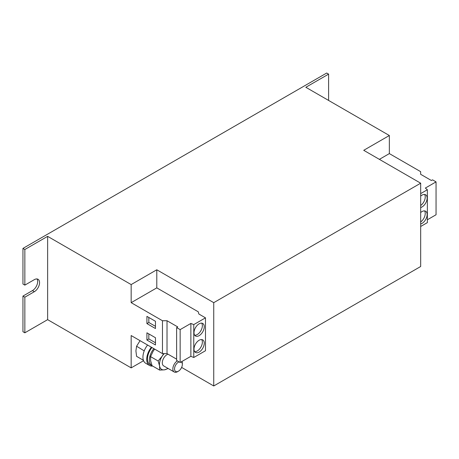 <?xml version="1.0" encoding="UTF-8"?>
<svg xmlns="http://www.w3.org/2000/svg" width="459" height="459" viewBox="0 0 459 459"><rect width="100%" height="100%" fill="white"/><g stroke="black" fill="none" stroke-linecap="round" stroke-linejoin="round"><path stroke-width="0.69" d="M204.255 326.774A7.246 4.183 120 0 0 202.752 323.457A7.246 4.183 120 0 0 197.169 325.402A7.246 4.183 120 0 0 194.002 332.695A7.246 4.183 120 0 0 195.505 336.011A7.246 4.183 120 0 0 201.088 334.072A7.246 4.183 120 0 0 204.255 326.774M194.679 335.248A7.246 4.183 120 0 0 202.356 325.678A7.246 4.183 120 0 0 201.679 323.13M204.255 343.217A7.246 4.183 120 0 0 202.752 339.901A7.246 4.183 120 0 0 197.169 341.84A7.246 4.183 120 0 0 194.002 349.138A7.246 4.183 120 0 0 195.505 352.455A7.246 4.183 120 0 0 201.088 350.515A7.246 4.183 120 0 0 204.255 343.217M194.679 351.686A7.246 4.183 120 0 0 202.356 342.121A7.246 4.183 120 0 0 201.679 339.568M420.679 207.543A7.246 4.183 120 0 0 427.134 198.099A7.246 4.183 120 0 0 425.631 194.777A7.246 4.183 120 0 0 420.679 196.108M420.679 205.512A7.246 4.183 120 0 0 425.235 197.003A7.246 4.183 120 0 0 424.558 194.45M420.679 223.981A7.246 4.183 120 0 0 427.134 214.537A7.246 4.183 120 0 0 425.631 211.22A7.246 4.183 120 0 0 420.679 212.551M420.679 221.955A7.246 4.183 120 0 0 425.235 213.441A7.246 4.183 120 0 0 424.558 210.893M181.202 361.899A5.519 3.184 -60 0 1 182.338 364.423A5.519 3.184 -60 0 1 181.798 367.016A5.519 3.184 -60 0 1 178.436 371.176L177.593 371.664A6.713 3.873 -60 0 1 174.236 371.997A6.713 3.873 -60 0 1 173.496 365.771A6.713 3.873 -60 0 1 177.317 360.872M174.236 371.997L163.685 365.909A6.713 3.873 -60 0 1 162.951 359.684A6.713 3.873 -60 0 1 167.994 354.182M178.436 371.176A5.519 3.184 -60 0 1 175.051 370.866A5.519 3.184 -60 0 1 175.068 366.334A5.519 3.184 -60 0 1 179.05 361.87M151.378 347.216A13.426 7.751 120 0 0 149.508 365.473A13.426 7.751 120 0 0 152.675 366.064M147.586 345.025A13.426 7.751 120 0 0 145.715 363.281L149.508 365.473M131.165 302.665L156.794 287.868L198.277 311.816L198.845 314.008L205.489 317.84L193.773 324.605L190.869 323.434L180.152 329.619L176.629 327.588L177.765 326.934L167.019 320.732L162.463 320.732L131.165 302.665L131.165 284.574L156.794 269.777L213.745 302.665L420.679 183.193L363.723 150.311L389.352 135.514L305.82 87.285L328.604 74.128L326.705 73.033L22.95 248.405L24.849 249.501L47.633 236.351L131.165 284.574M156.794 287.868L156.794 269.777M328.604 100.435L328.604 74.128M24.849 297.185L24.849 332.804L22.95 331.708L22.95 296.084L24.849 297.185L34.339 291.7A7.384 4.263 120 0 0 39.164 285.194A7.384 4.263 120 0 0 38.034 279.279A7.384 4.263 120 0 0 34.339 279.646L24.849 285.125L24.849 249.501M22.95 296.084L32.44 290.604A7.384 4.263 120 0 0 36.967 284.976A7.384 4.263 120 0 0 36.961 278.946M24.849 285.125L22.95 284.029L22.95 248.405M420.679 193.6L427.363 189.745L425.332 188.07L436.05 181.879L432.527 179.848L431.397 180.502L420.656 174.3L420.656 171.666L389.352 153.599L389.352 135.514M389.352 153.599L379.386 159.353M181.626 367.418L213.745 385.967L420.679 266.495L420.679 183.193M213.745 385.967L213.745 302.665M24.849 332.804L47.633 319.653L131.165 367.877L131.165 335.546L162.463 353.614L162.463 320.732M131.165 367.877L143.569 360.717M47.633 319.653L47.633 236.351M193.773 324.605L193.773 357.492L205.489 350.728L205.489 317.84M193.773 357.492L190.869 356.316L190.869 323.434M190.869 356.316L180.152 362.507L180.152 329.619M180.152 362.507L176.629 360.47L176.629 327.588M176.629 359.167L167.019 353.614L167.019 320.732M167.019 353.614L162.463 353.614M155.463 344.973L155.463 337.738L146.92 332.804L146.92 340.039L155.463 344.973M155.463 328.529L155.463 321.294L146.92 316.366L146.92 323.595L155.463 328.529M420.679 226.488L427.363 222.626L427.363 189.745M427.363 219.775L436.05 214.76L436.05 181.879M168.183 368.508L164.442 369.839L159.646 370.086L152.078 365.72L150.644 360.78L150.563 356.62L158.131 360.992L159.566 365.932L159.646 370.086M158.131 360.992L162.17 356.19L163.611 353.614M150.563 356.62L153.243 351.037L154.643 349.104M167.879 368.33A10.741 6.202 -60 0 1 164.442 369.839A10.741 6.202 120 0 1 159.566 365.932A10.741 6.202 -60 0 1 162.17 356.19A10.741 6.202 -60 0 1 164.196 353.614M144.218 350.888L136.587 346.218L135.91 350.888L136.587 356.345L143.409 360.281M136.587 346.218L140.058 340.681M151.935 347.538A12.353 7.132 120 0 0 150.047 364.544L151.946 365.639A12.353 7.132 120 0 0 152.072 365.714M153.834 348.633A12.353 7.132 120 0 0 151.946 365.639M181.936 361.474A6.713 3.873 -60 0 1 182.338 363.448L182.338 364.423M148.819 317.462L148.819 322.499L155.463 326.338M148.819 322.499L146.92 323.595M148.819 333.9L148.819 338.943L155.463 342.781M148.819 338.943L146.92 340.039M32.44 290.604L34.339 291.7"/></g></svg>
